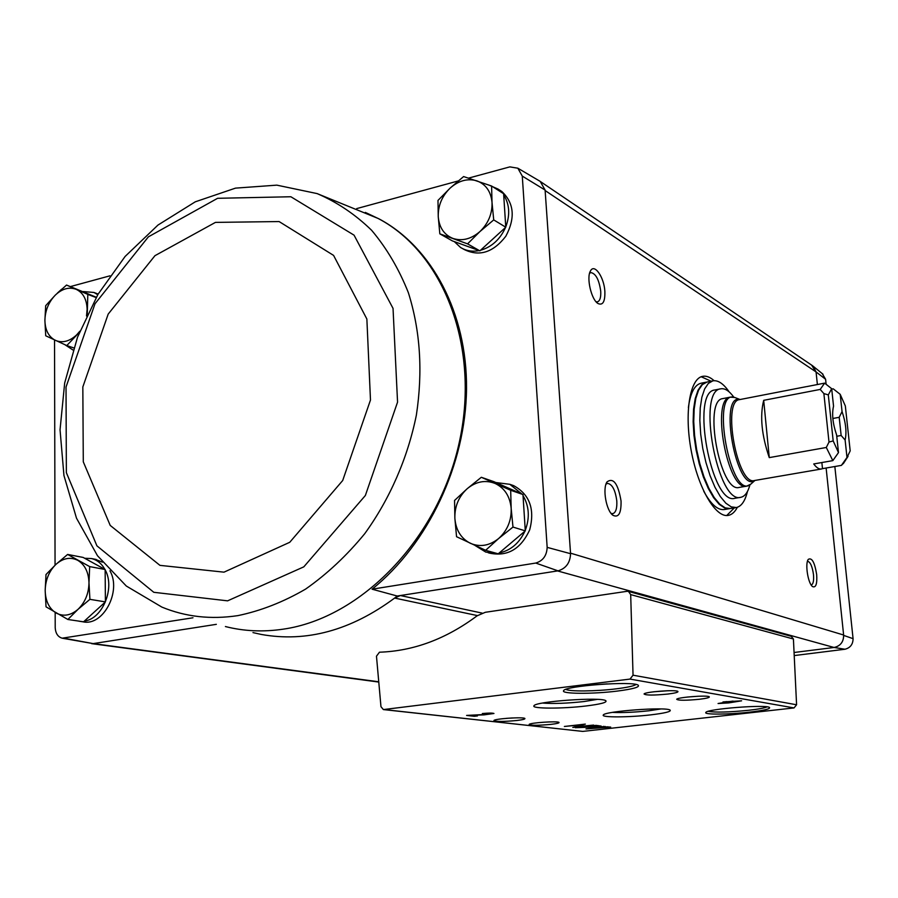 <?xml version="1.0" encoding="UTF-8"?>
<svg xmlns="http://www.w3.org/2000/svg" width="898" height="898" viewBox="0 0 898 898"><rect width="100%" height="100%" fill="white"/><g stroke="black" fill="none" stroke-linecap="round" stroke-linejoin="round"><path stroke-width="1.35" d="M826.126 384.299L825.599 379.259L822.231 373.613M482.091 613.098L400.373 595.531L394.637 598.068L397.242 596.025L557.546 570.926L834.085 647.48L844.973 649.243C850.294 647.862 852.988 644.337 853.078 638.669L834.837 466.522M844.973 649.243L794.214 655.574M834.455 647.424C840.494 645.864 843.57 641.857 843.671 635.402L843.626 635.009C843.682 641.834 840.494 645.988 834.085 647.48L794.068 652.498M97.411 293.792L98.151 294.061M95.143 559.263L102.428 562.159M109.938 570.802C121.859 591.277 102.989 626.681 82.863 621.786L78.957 621.203M192.969 617.779L62.164 638.186C57.943 636.94 55.631 633.483 55.205 627.814L55.171 612.47M109.96 275.821L70.493 286.563M61.603 289.246L57.45 293.029M55.059 565.201L54.531 339.972M397.242 596.025L372.075 589.189L535.736 563.057C542.964 560.868 546.77 555.638 547.163 547.365L522.277 176.098L517.843 168.207L509.839 166.882L468.565 178.118M458.261 180.936L356.686 208.605M557.546 570.926L558.04 570.859C566.009 568.49 570.185 562.765 570.567 553.696L545.097 190.05L540.192 181.374L539.103 180.734M535.736 563.057L558.04 570.859M62.534 638.265L93.179 643.608L64.476 638.298M93.179 643.608L378.754 681.784M216.339 624.335L93.549 643.552M439.829 233.828L452.334 240.877L479.869 250.856L505.776 227.216L503.621 193.71L491.599 186.021L492.025 202.521L493.72 219.898L479.97 231.527L467.566 243.863L439.829 233.828L438.246 216.699L437.988 200.411L450.111 188.12L463.604 176.558L491.599 186.021M96.288 297.249L66.542 285.059L87.813 294.398L87.263 314.423M485.627 550.317L498.21 553.808L525.296 530.875L522.962 494.517L493.844 481.642L481.328 477.287L510.681 490.286L511.175 508.425L512.983 527.07L498.615 538.542L485.627 550.317L456.554 536.712L454.871 518.337L454.556 500.455L467.229 488.68L481.328 477.287M67.878 619.485L83.559 621.809L105.414 601.896L105.133 569.512L83.166 557.445L67.619 554.436L89.688 566.604L88.981 582.791L89.912 599.336L78.047 609.304L67.878 619.485L46.034 606.835L45.181 590.514L46 574.529L55.957 564.359L67.619 554.436M811.534 365.037L813.117 366.204L816.058 371.929L825.599 379.259M817.382 384.535L816.102 372.288L811.612 365.104M545.131 190.544L816.058 371.929M627.107 591.299L485.313 612.29L477.074 615.837C446.093 638.949 413.551 651.061 379.461 652.206L376.475 656.191L380.965 706.681L383.379 709.577L629.992 679.09L633.045 675.195L630.688 594.611L628.477 591.423L627.107 591.299M853.078 638.669L843.671 635.402M570.533 553.157L843.626 635.009L826.126 468.015M737.359 507.28C734.912 511.995 731.915 514.7 728.345 515.385C715.706 518.135 698.128 488.366 691.213 450.673C684.141 413.013 689.821 378.642 702.55 376.352C706.198 375.622 710.049 377.059 714.101 380.685M604.859 291.289C605.173 301.638 602.884 305.713 597.967 303.502C591.311 299.663 586.214 277.561 590.48 270.96C594.33 263.092 604.062 277.055 604.859 291.289M816.675 574.563C817.259 583.88 815.923 587.909 812.656 586.63C808.043 583.88 804.799 563.394 808.335 559.342C811.915 557.344 814.699 562.417 816.675 574.563M621.046 500.972C621.315 513.229 618.621 518 612.975 515.306C606.251 510.827 602.3 488.512 607.037 481.878C613.401 477.309 618.071 483.674 621.046 500.972M510.962 484.696L513.678 485.65C529.685 494.484 535.028 509.188 529.719 529.775C520.874 549.037 507.527 556.839 489.691 553.157L488.231 552.764M499.299 189.871L501.758 191.442C514.15 203.083 515.508 218.012 505.821 236.241C493.26 252.439 479.442 256.895 464.356 249.588L462.908 248.768M372.075 589.189C428.155 544.053 465.804 464.558 466.522 388.677C467.151 312.74 431.758 247.242 379.562 219.168L366.788 213.084M540.046 181.284L539.26 180.824M522.277 176.098L545.097 190.05M570.567 553.696L547.163 547.365M600.998 726.617L603.714 726.931L586.001 728.918L610.685 727.088L600.998 726.617M596.081 725.371L575.281 727.706L588.459 727.234C594.353 727.346 598.596 726.965 601.177 726.089L596.081 725.371M585.339 724.102L564.371 726.471L582.622 724.72L572.801 727.425L593.645 725.079L575.472 726.819L585.339 724.102M722.98 701.955L725.18 702.326L718.063 703.516L728.682 702.91L741.602 700.81L722.98 701.955M482.349 713.551L490.33 713.719L484.987 714.471L466.601 715.425L474.324 716.301L477.455 715.93L471.641 715.268L483.932 714.887L493.956 713.483C492.497 712.922 488.624 712.945 482.349 713.551M749.37 712.181C763.828 710.475 770.551 708.915 769.519 707.489C766.331 704.256 706.243 708.993 705.828 712.484C703.673 714.763 728.85 714.55 749.37 712.181M617.218 691.09C632.91 689.069 639.915 687.116 638.242 685.23C633.707 680.807 564.752 685.848 563.63 690.663C560.498 693.986 592.826 694.176 617.218 691.09M667.899 694.042C675.262 693.11 678.585 692.235 677.867 691.404C675.846 689.484 644.551 691.875 644.057 693.974C645.808 695.389 653.755 695.411 667.899 694.042M699.396 699.273C706.614 698.375 709.903 697.544 709.263 696.758C707.411 694.985 677.092 697.331 676.688 699.284C678.338 700.563 685.904 700.552 699.396 699.273M586.113 705.963C600.717 704.144 607.295 702.404 605.847 700.743C601.907 696.713 534.894 701.439 533.973 705.794C531.044 708.814 562.687 708.848 586.113 705.963M650.68 714.875C664.823 713.18 671.311 711.598 670.144 710.127C666.776 706.625 603.916 711.261 603.31 715.033C600.841 717.581 629.004 717.435 650.68 714.875M516.889 720.488C522.782 719.769 525.442 719.085 524.87 718.445C523.298 716.806 494.349 718.737 493.934 720.51C495.898 721.734 503.542 721.723 516.889 720.488M551.035 724.36C556.861 723.665 559.51 723.013 558.994 722.407C557.546 720.881 529.494 722.789 529.146 724.45C530.987 725.573 538.284 725.539 551.035 724.36M383.502 709.588L582.735 731.41L794.034 707.927L796.582 704.773L793.417 639.006L791.25 636.312M506.304 718.355L512.432 717.962M612.47 712.383C622.325 712.855 634.437 712.316 648.783 710.789L660.849 708.96M542.594 703.067C553.426 703.875 567.222 703.37 583.981 701.551L597.159 699.385M687.408 697.039L698.386 696.231M653.912 691.763L667.876 690.742M565.976 689.35C569.13 691.685 596.081 691.381 616.163 688.845C627.163 687.475 633.786 686.016 636.02 684.489M708.241 711.339C715.437 712.597 728.873 712.249 748.55 710.296C758.271 709.184 764.456 708.039 767.094 706.872M474.29 715.571L474.324 716.301M725.124 701.708L725.18 702.326M726.415 701.562L726.504 702.55M728.592 701.933L728.682 702.91M733.094 701.417L727.616 701.798L733.06 701.102M594.846 725.797L587.763 726.594L598.405 726.291L594.824 725.505M603.669 726.314L603.714 726.931M605.061 726.426L605.117 727.099M607.755 726.74L607.8 727.414M252.978 632.596L261.284 634.448C306.487 642.553 350.938 630.418 394.637 598.068L477.422 615.59M605.993 484.179L607.475 483.382C612.2 484.089 615.31 489.949 616.803 500.961C617.162 508.335 615.848 512.567 612.851 513.645L611.1 513.409M807.448 561.329L807.605 561.295C810.344 561.946 812.308 566.38 813.487 574.597C813.958 580.714 813.251 584.16 811.354 584.935L811.163 584.957M589.571 273.306L590.783 272.588C595.722 273.407 599.033 279.581 600.717 291.12C601.054 297.305 599.987 300.875 597.518 301.829L596.059 301.75M734.362 507.864L726.707 515.531M701.215 376.756L711.093 381.201M488.692 184.977L498.031 189.063L501.87 192.587M503.699 194.945C509.559 204.216 510.244 214.88 505.754 226.936M505.563 227.407C500.13 239.373 491.767 246.995 480.486 250.295M479.162 250.598C472.247 251.934 466.028 250.879 460.517 247.433L454.265 241.573M83.323 291.558L93.964 292.467L97.759 294.724M73.052 350.052L64.925 344.731M495.876 482.54L509.851 484.314L522.007 494.102M523.029 495.629C529.191 506.191 529.932 517.764 525.263 530.336M524.892 531.212C519.269 543.211 510.715 550.452 499.221 552.955M496.437 553.325L485.773 552.079L475.064 545.49M84.681 558.287L91.383 558.534C97.074 559.892 101.564 563.506 104.864 569.366M105.133 569.86C115.371 587.685 102.686 618.947 84.367 621.068M80.236 621.315L76.757 620.799M105.414 601.896L89.912 599.336M105.133 569.512L89.688 566.604M88.981 582.791C88.756 593.567 85.119 602.401 78.047 609.304C70.695 615.579 63.376 616.814 56.08 613.008C49.098 608.518 45.472 601.02 45.181 590.514C45.45 579.917 49.042 571.195 55.957 564.359C63.163 558.062 70.437 556.726 77.789 560.341C84.872 564.662 88.61 572.149 88.981 582.791M525.296 530.875L512.983 527.07M522.962 494.517L510.681 490.286M511.175 508.425C511.546 520.537 507.359 530.583 498.615 538.542C489.444 545.793 480.026 547.376 470.339 543.29C461.033 538.452 455.87 530.134 454.871 518.337C454.579 506.45 458.698 496.56 467.229 488.68C476.176 481.407 485.526 479.689 495.269 483.528C504.732 488.164 510.03 496.459 511.175 508.425M73.737 347.919L66.789 345.562L45.719 335.773L44.9 320.429L45.686 305.702L55.294 295.116L66.542 285.059M79.439 332.249L66.789 345.562M96.12 297.564L87.813 294.398M79.843 331.216L76.588 334.943C69.494 341.442 62.433 343.261 55.407 340.376C48.672 336.84 45.169 330.195 44.9 320.429C45.158 310.551 48.627 302.11 55.294 295.116C62.243 288.606 69.258 286.709 76.341 289.403C83.166 292.793 86.769 299.427 87.128 309.294L86.511 315.995M505.776 227.216L493.72 219.898M479.869 250.856L467.566 243.863M492.025 202.521C492.351 213.713 488.332 223.389 479.97 231.527C471.214 239.059 462.212 241.371 452.974 238.453C444.095 234.793 439.189 227.542 438.246 216.699C437.988 205.709 441.951 196.179 450.111 188.12C458.665 180.588 467.6 178.163 476.894 180.857C485.908 184.326 490.959 191.543 492.025 202.521M806.774 386.6L824.622 383.132L831.683 388.688L833.546 406.143C831.716 413.944 832.738 423.542 836.61 434.935L838.496 452.592L832.828 460.629L813.723 463.952C816.518 467.723 819.111 469.396 821.479 468.992L822.489 468.644L821.861 462.537M831.728 389.103L833.209 388.823L840.191 394.323L842.055 411.565L839.192 417.312L832.839 418.479M843.873 462.807L841.392 465.389L846.994 457.464L845.119 440.009L841.145 435.485L836.756 436.271M841.392 465.389L822.489 468.644M832.828 460.629L826.295 447.485L769.272 457.61L763.693 400.328C759.764 416.111 761.627 435.204 769.272 457.61M838.496 452.592L833.187 440.918L828.304 394.884L823.881 393.593L820.2 389.429L763.693 400.328M820.2 389.429L824.622 383.132M828.304 394.884L831.683 388.688M840.191 394.323L845.332 405.941L850.193 450.875L846.994 457.464M826.295 447.485L829 442.063L833.187 440.918M842.055 411.565C845.826 422.711 846.848 432.196 845.119 440.009M722.755 398.611C702.876 400.104 720.23 493.653 739.234 487.412L746.709 486.132C727.885 492.351 710.486 398.611 730.197 397.163L722.755 398.611M747.462 491.442C745.127 501.039 741.411 506.405 736.338 507.538L731.253 506.876L725.82 503.172L720.308 496.527L714.976 487.232L710.105 475.738L705.974 462.605L702.775 448.517L700.698 434.217L699.845 420.432L700.249 407.894L701.877 397.219L704.627 388.935L708.342 383.412L712.821 380.853C718.03 379.955 723.485 383.637 729.165 391.898M740.67 497.324L734.856 498.3C711.508 506.001 690.315 391.786 714.752 390.001L714.943 389.968M736.102 507.572L730.343 508.526L725.225 507.886L719.769 504.182L714.213 497.559L708.87 488.288L703.987 476.816L699.845 463.705L696.646 449.64L694.581 435.362L693.739 421.6L694.165 409.073L695.815 398.409L698.599 390.136L702.348 384.602L707.096 382.009M729.513 508.672L724.36 509.525C717.749 510.423 710.879 504.339 703.763 491.262M688.384 407.569C690.36 393.01 694.547 384.905 700.934 383.244L701.158 383.199M733.868 397.242C729.266 390.888 724.888 388.082 720.735 388.823C696.466 390.563 717.693 504.957 740.861 497.29C744.925 496.403 747.955 492.239 749.953 484.785M829 442.063L823.881 393.593M839.192 417.312L841.145 435.485M629.992 679.09L794.034 707.927M384.007 709.577L582.735 731.41M630.688 594.611L793.417 639.006M633.045 675.195L796.582 704.773M594.903 684.747L606.678 683.928M588.415 726.673L588.459 727.234M597.967 725.584L598.001 726.168M225.409 626.546C243.93 631.26 263.204 632.136 283.24 629.161C360.917 618.071 437.607 539.518 458.968 443.769C480.722 348.042 444.05 253.258 378.552 218.685L365.318 212.411M237.88 615.624C260.891 610.831 283.476 601.974 305.634 589.077C327.153 573.968 346.864 555.503 364.756 533.659C389.855 498.951 407.703 458.002 416.369 415.101C422.969 371.379 420.298 330.565 408.354 292.658C398.925 268.951 386.679 248.162 371.615 230.281C355.215 214.364 337.053 202.14 317.106 193.586L276.831 185.145L235.501 188.131L195.281 201.814L157.992 225.05L125.114 256.446L97.938 294.421L77.509 337.233L64.678 382.997L60.043 429.772L63.949 475.513L76.498 518.191L97.478 555.716L126.304 586.024L161.853 607.082C185.471 616.847 210.806 619.699 237.88 615.624M227.598 600.841L303.805 566.851L365.363 495.494L397.556 402.136L393.032 308.373L354.059 235.164L290.873 196.752L217.597 198.301L148.372 236.848L95.008 303.76L66.025 387.016L66.362 472.64L96.905 545.827L153.794 592.298L227.598 600.841M223.995 572.161L289.751 542.291L342.699 480.509L370.481 400.014L366.867 319.026L333.585 255.402L279.098 221.559L215.441 222.39L154.95 255.683L108.187 314.098L82.829 386.971L83.29 461.819L110.218 525.42L159.945 565.358L223.995 572.161M821.479 468.992L754.443 480.531C737.539 486.132 721.734 400.935 739.436 399.644L806.202 386.679M754.836 480.464C736.73 494.214 718.153 393.111 739.963 399.543M751.166 483.82L750.795 484.145C730.961 502.352 709.768 388.183 734.721 397.477L735.507 397.78M729.928 508.594L724.63 507.987L719.163 504.283L713.607 497.66L708.253 488.389L703.37 476.917L699.228 463.817L696.04 449.752L693.963 435.474L693.133 421.712L693.559 409.185L695.22 398.532L698.004 390.248L701.753 384.726L706.277 382.166L700.934 383.244M628.477 591.423L791.486 636.379M594.386 684.792L607.194 683.894M490.297 713.068L490.33 713.719M598.349 725.629L598.405 726.291M91.618 643.641L378.776 682.065M540.843 181.845L812.477 365.688M612.178 514.61L612.975 515.306M606.655 482.574L607.037 481.878M597.215 302.929L597.967 303.502M590.154 271.623L590.48 270.96M517.843 168.207L540.192 181.374M822.995 374.23L813.117 366.204M498.031 189.063L501.758 191.442M93.964 292.467L98.14 294.073M509.851 484.314L513.678 485.65M91.383 558.534L96.187 559.454M378.552 218.685L379.562 219.168M378.125 218.45L317.106 193.586M848.049 456.352L843.345 463.615M740.075 399.52L734.721 397.477L730.197 397.163M754.96 480.441L750.795 484.145L746.709 486.132M712.821 380.853L706.872 382.054M720.735 388.823L714.752 390.001"/></g></svg>
